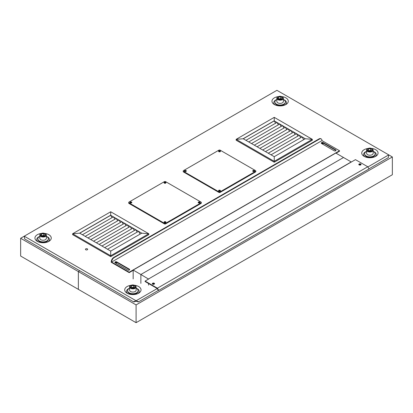 <?xml version="1.0" encoding="UTF-8"?>
<svg xmlns="http://www.w3.org/2000/svg" width="413" height="413" viewBox="0 0 413 413"><rect width="100%" height="100%" fill="white"/><g stroke="black" fill="none" stroke-linecap="round" stroke-linejoin="round"><path stroke-width="0.62" d="M87.355 248.853A1.125 0.65 180 0 1 87.68 249.313A1.125 0.65 180 0 1 86.56 249.963A1.125 0.65 180 0 1 85.434 249.313A1.125 0.65 180 0 1 86.126 248.714A1.125 0.65 180 0 1 87.355 248.853M137.927 293.581A6.35 3.665 0 0 0 137.369 288.77A6.35 3.665 0 0 0 136.145 288.217M129.615 288.217A6.35 3.665 0 0 0 127.829 293.581M134.808 285.3A8.162 4.713 180 0 1 138.649 286.55A8.162 4.713 180 0 1 138.649 293.215A8.162 4.713 180 0 1 127.106 293.215A8.162 4.713 180 0 1 125.02 288.61A8.162 4.713 180 0 1 130.947 285.3M48.145 241.75A6.35 3.665 0 0 0 47.583 236.933A6.35 3.665 0 0 0 46.359 236.381M39.829 236.381A6.35 3.665 0 0 0 38.048 241.75M45.027 233.469A8.162 4.713 180 0 1 48.868 234.713A8.162 4.713 180 0 1 48.868 241.378A8.162 4.713 180 0 1 37.325 241.378A8.162 4.713 180 0 1 35.234 236.773A8.162 4.713 180 0 1 41.166 233.469M285.171 104.902A6.35 3.665 0 0 0 284.609 100.091A6.35 3.665 0 0 0 283.385 99.538M276.855 99.538A6.35 3.665 0 0 0 275.073 104.902M282.053 96.621A8.162 4.713 180 0 1 285.894 97.866A8.162 4.713 180 0 1 285.894 104.53A8.162 4.713 180 0 1 274.351 104.53A8.162 4.713 180 0 1 272.26 99.931A8.162 4.713 180 0 1 278.192 96.621M374.952 156.739A6.35 3.665 0 0 0 374.395 151.922A6.35 3.665 0 0 0 373.171 151.375M366.641 151.375A6.35 3.665 0 0 0 364.855 156.739M371.834 148.458A8.162 4.713 180 0 1 375.675 149.702A8.162 4.713 180 0 1 375.675 156.367A8.162 4.713 180 0 1 364.132 156.367A8.162 4.713 180 0 1 362.046 151.762A8.162 4.713 180 0 1 367.973 148.458M164.338 222.545A0.764 0.439 180 0 1 165.009 222.313A0.764 0.439 180 0 1 165.68 222.545M164.338 183.15A0.764 0.439 180 0 1 165.009 182.918A0.764 0.439 180 0 1 165.68 183.15M198.457 202.845A0.764 0.439 180 0 1 199.123 202.618A0.764 0.439 180 0 1 199.794 202.845M130.219 202.845A0.764 0.439 180 0 1 130.89 202.618A0.764 0.439 180 0 1 131.561 202.845M218.849 191.074A0.764 0.439 180 0 1 219.52 190.842A0.764 0.439 180 0 1 220.191 191.074M218.849 151.679A0.764 0.439 180 0 1 219.52 151.447A0.764 0.439 180 0 1 220.191 151.679M252.968 171.374A0.764 0.439 180 0 1 253.634 171.147A0.764 0.439 180 0 1 254.305 171.374M184.73 171.374A0.764 0.439 180 0 1 185.401 171.147A0.764 0.439 180 0 1 186.072 171.374M360.213 165.086A0.764 0.439 0 0 0 359.646 165.086M359.171 164.937A0.764 0.439 180 0 1 359.171 164.901A0.764 0.439 180 0 1 359.64 164.493A0.764 0.439 180 0 1 360.472 164.591A0.764 0.439 180 0 1 360.694 164.901A0.764 0.439 180 0 1 360.688 164.937M153.713 284.309A0.764 0.439 0 0 0 153.146 284.309M152.671 284.159A0.764 0.439 180 0 1 152.671 284.123A0.764 0.439 180 0 1 153.14 283.716A0.764 0.439 180 0 1 153.972 283.814A0.764 0.439 180 0 1 154.194 284.123A0.764 0.439 180 0 1 154.188 284.159M116.642 262.854A0.764 0.439 0 0 0 116.616 262.838A0.764 0.439 0 0 0 115.511 262.854M116.693 262.296A0.764 0.439 180 0 1 116.838 262.554A0.764 0.439 180 0 1 116.074 262.998A0.764 0.439 180 0 1 115.315 262.554A0.764 0.439 180 0 1 115.635 262.198M323.142 143.631A0.764 0.439 0 0 0 323.116 143.616A0.764 0.439 0 0 0 322.011 143.631M323.142 143.037A0.764 0.439 180 0 1 323.338 143.337A0.764 0.439 180 0 1 322.574 143.776A0.764 0.439 180 0 1 321.815 143.337A0.764 0.439 180 0 1 322.801 142.913M367.869 166.95L388.757 154.885L276.916 90.313L24.243 236.195L136.084 300.767L157.25 288.548L158.406 290.551L158.675 290.396L157.405 288.197L145.092 281.088L149.072 278.79M388.654 155.541L388.308 157.658L368.954 168.834M158.334 290.432L138.711 301.764L136.084 300.767L135.722 301.149L136.084 301.361L136.45 301.149L136.084 300.767L133.456 301.764L133.822 301.97L135.831 301.211M138.711 301.764L138.35 301.97L136.342 301.211M133.456 301.764L24.692 238.967L24.346 236.85M136.084 300.767L136.084 301.361M321.216 138.954L320.829 138.732A3.629 2.096 120 0 0 319.017 138.907L113.797 257.392A3.629 2.096 120 0 0 111.231 261.832L111.231 262.276L129.192 272.647L129.192 272.203L111.618 262.054A3.629 2.096 -60 0 1 114.184 257.614L319.399 139.129A3.629 2.096 -60 0 1 321.216 138.954A3.629 2.096 -60 0 1 321.964 140.611L111.618 262.054L111.231 261.832M115.212 262.828A1.125 0.65 180 0 1 114.881 262.369A1.125 0.65 180 0 1 115.573 261.765A1.125 0.65 180 0 1 116.802 261.909L129.315 269.137A1.125 0.65 180 0 1 129.646 269.596A1.125 0.65 180 0 1 128.954 270.195A1.125 0.65 180 0 1 127.725 270.056L115.212 262.828M129.579 269.818A1.125 0.65 0 0 0 129.315 269.581L116.802 262.353A1.125 0.65 0 0 0 114.948 262.591M321.582 143.528A1.125 0.65 180 0 1 321.252 143.074A1.125 0.65 180 0 1 321.944 142.47A1.125 0.65 180 0 1 323.173 142.614L335.692 149.842A1.125 0.65 180 0 1 336.017 150.301A1.125 0.65 180 0 1 335.325 150.9A1.125 0.65 180 0 1 334.102 150.755L321.582 143.528M335.95 150.523A1.125 0.65 0 0 0 335.692 150.286L323.173 143.058A1.125 0.65 0 0 0 321.319 143.296M336.074 153.202L339.538 151.199L339.538 150.755L129.192 272.203M129.192 272.647L133.167 270.35M321.964 140.611L339.538 150.755M154.488 283.901A1.125 0.65 0 0 0 154.225 283.664A1.125 0.65 0 0 0 152.376 283.901M154.225 283.22A1.125 0.65 180 0 1 154.555 283.679A1.125 0.65 180 0 1 153.429 284.33A1.125 0.65 180 0 1 152.304 283.679A1.125 0.65 180 0 1 153.001 283.081A1.125 0.65 180 0 1 154.225 283.22M360.988 164.679A1.125 0.65 0 0 0 360.725 164.441A1.125 0.65 0 0 0 358.876 164.679M360.725 163.997A1.125 0.65 180 0 1 361.055 164.457A1.125 0.65 180 0 1 359.93 165.107A1.125 0.65 180 0 1 358.804 164.457A1.125 0.65 180 0 1 359.501 163.858A1.125 0.65 180 0 1 360.725 163.997M157.405 288.197L367.756 166.754L355.443 159.645L149.072 278.641M145.092 281.088L145.092 281.532L157.25 288.548M367.756 166.754L369.026 168.953L158.675 290.396M148.556 278.94L351.21 161.937L343.513 157.498L140.864 274.495L140.864 283.385L140.864 274.495L148.556 279.09M133.167 270.056L140.864 274.495L343.513 157.498L335.815 153.053L133.167 270.056L133.167 278.94M148.556 283.53L148.556 285.125M85.765 249.772A1.125 0.65 0 0 0 86.988 249.911A1.125 0.65 0 0 0 87.68 249.313A1.125 0.65 0 0 0 86.56 248.662A1.125 0.65 0 0 0 85.434 249.313A1.125 0.65 0 0 0 85.765 249.772M79.626 233.154L110.658 215.219L79.621 233.138M79.719 233.2L110.71 215.307L112.052 217.636M104.716 247.63L135.753 229.711L141.747 233.169L110.71 251.089L82.409 234.749L113.446 216.83L114.84 219.246M85.197 236.36L116.234 218.441L117.633 220.857M87.984 237.971L119.027 220.052L120.42 222.462M90.772 239.581L121.814 221.657L123.208 224.073M93.56 241.192L124.602 223.268L125.996 225.684M96.348 242.798L127.39 224.879L128.784 227.295M99.141 244.408L130.178 226.489L131.571 228.905M101.928 246.019L132.965 228.1L134.359 230.511M110.71 215.307L135.753 229.711L137.147 232.121M82.409 234.749L79.673 233.169L110.71 215.25L110.71 211.771L148.804 233.763L141.747 233.169M107.504 249.24L138.541 231.316L140.146 234.094M110.71 256.643L72.616 234.651L72.616 233.763L110.71 255.755L110.71 256.643L148.804 234.651L148.804 233.763L110.71 255.755L110.71 251.089M79.673 233.169L72.616 233.763L110.71 211.771M243.159 138.737L274.196 120.818L243.154 138.727M243.252 138.783L274.242 120.895L275.585 123.219M268.249 153.213L299.286 135.294L305.279 138.758L274.242 156.677L245.941 140.337L276.978 122.418L278.372 124.829M248.729 141.948L279.766 124.024L281.16 126.44M251.517 143.554L282.554 125.635L283.948 128.051M254.305 145.164L285.347 127.245L286.741 129.661M257.092 146.775L288.135 128.856L289.528 131.272M259.88 148.386L290.922 130.467L292.316 132.878M262.668 149.996L293.71 132.072L295.104 134.488M265.461 151.607L296.498 133.683L297.892 136.099M274.242 120.895L299.286 135.294L300.679 137.71M245.941 140.337L243.2 138.758L274.242 120.833L274.242 117.354L312.336 139.346L305.279 138.758M271.036 154.823L302.073 136.904L303.679 139.682M274.242 162.232L236.148 140.234L236.148 139.346L274.242 161.338L274.242 162.232L312.336 140.234L312.336 139.346L274.242 161.338L274.242 156.677M243.2 138.758L236.148 139.346L274.242 117.354M186.191 171.287A0.945 0.542 -0 0 0 186.067 171.199A0.945 0.542 -0 0 0 184.611 171.287M186.067 170.605A0.945 0.542 180 0 1 186.346 170.992A0.945 0.542 180 0 1 185.401 171.54A0.945 0.542 180 0 1 184.456 170.992A0.945 0.542 180 0 1 185.039 170.492A0.945 0.542 180 0 1 186.067 170.605M220.31 151.592A0.945 0.542 -0 0 0 220.186 151.504A0.945 0.542 -0 0 0 218.725 151.592M220.186 150.91A0.945 0.542 180 0 1 220.459 151.297A0.945 0.542 180 0 1 219.52 151.839A0.945 0.542 180 0 1 218.575 151.297A0.945 0.542 180 0 1 219.158 150.791A0.945 0.542 180 0 1 220.186 150.91M254.429 171.287A0.945 0.542 -0 0 0 254.305 171.199A0.945 0.542 -0 0 0 252.844 171.287M254.305 170.605A0.945 0.542 180 0 1 254.578 170.992A0.945 0.542 180 0 1 253.634 171.54A0.945 0.542 180 0 1 252.694 170.992A0.945 0.542 180 0 1 253.277 170.492A0.945 0.542 180 0 1 254.305 170.605M220.31 190.987A0.945 0.542 -0 0 0 220.186 190.899A0.945 0.542 -0 0 0 218.725 190.987M220.186 190.305A0.945 0.542 180 0 1 220.459 190.692A0.945 0.542 180 0 1 219.52 191.234A0.945 0.542 180 0 1 218.575 190.692A0.945 0.542 180 0 1 219.158 190.186A0.945 0.542 180 0 1 220.186 190.305M183.212 170.992L183.212 171.586A0.909 0.521 -0 0 0 183.475 171.958L218.88 192.391A0.909 0.521 -0 0 0 220.16 192.391L255.559 171.958A0.909 0.521 -0 0 0 255.828 171.586L255.828 170.992A0.909 0.521 180 0 1 255.559 171.364L220.16 191.802A0.909 0.521 180 0 1 218.88 191.802L183.475 171.364A0.909 0.521 180 0 1 183.212 170.992A0.909 0.521 180 0 1 183.475 170.621L218.88 150.182A0.909 0.521 180 0 1 220.16 150.182L255.559 170.621A0.909 0.521 180 0 1 255.828 170.992M131.68 202.762A0.945 0.542 -0 0 0 131.556 202.669A0.945 0.542 -0 0 0 130.1 202.762M131.556 202.081A0.945 0.542 180 0 1 131.835 202.463A0.945 0.542 180 0 1 130.89 203.01A0.945 0.542 180 0 1 129.945 202.463A0.945 0.542 180 0 1 130.529 201.962A0.945 0.542 180 0 1 131.556 202.081M165.799 183.062A0.945 0.542 -0 0 0 165.675 182.974A0.945 0.542 -0 0 0 164.214 183.062M165.675 182.381A0.945 0.542 180 0 1 165.949 182.768A0.945 0.542 180 0 1 165.009 183.31A0.945 0.542 180 0 1 164.064 182.768A0.945 0.542 180 0 1 164.648 182.262A0.945 0.542 180 0 1 165.675 182.381M199.918 202.762A0.945 0.542 -0 0 0 199.794 202.669A0.945 0.542 -0 0 0 198.333 202.762M199.794 202.081A0.945 0.542 180 0 1 200.068 202.463A0.945 0.542 180 0 1 199.123 203.01A0.945 0.542 180 0 1 198.183 202.463A0.945 0.542 180 0 1 198.767 201.962A0.945 0.542 180 0 1 199.794 202.081M165.799 222.457A0.945 0.542 -0 0 0 165.675 222.37A0.945 0.542 -0 0 0 164.214 222.457M165.675 221.776A0.945 0.542 180 0 1 165.949 222.163A0.945 0.542 180 0 1 165.009 222.705A0.945 0.542 180 0 1 164.064 222.163A0.945 0.542 180 0 1 164.648 221.657A0.945 0.542 180 0 1 165.675 221.776M128.701 202.463L128.701 203.057A0.909 0.521 -0 0 0 128.964 203.428L164.369 223.867A0.909 0.521 -0 0 0 165.649 223.867L201.048 203.428A0.909 0.521 -0 0 0 201.317 203.057L201.317 202.463A0.909 0.521 180 0 1 201.048 202.835L165.649 223.273A0.909 0.521 180 0 1 164.369 223.273L128.964 202.835A0.909 0.521 180 0 1 128.701 202.463A0.909 0.521 180 0 1 128.964 202.096L164.369 181.658A0.909 0.521 180 0 1 165.649 181.658L201.048 202.096A0.909 0.521 180 0 1 201.317 202.463M374.87 155.133A5.08 2.932 180 0 1 369.903 157.451A5.08 2.932 180 0 1 364.942 155.133M364.643 154.08A5.261 3.036 -0 0 0 364.643 154.132A5.261 3.036 -0 0 0 369.903 157.167A5.261 3.036 -0 0 0 375.164 154.132A5.261 3.036 -0 0 0 375.159 153.977M366.641 151.442A5.261 3.036 -0 0 0 364.643 153.775A5.261 3.036 -0 0 0 364.643 153.827A5.261 3.036 -0 0 0 369.903 156.863A5.261 3.036 -0 0 0 375.164 153.827A5.261 3.036 -0 0 0 373.171 151.442M373.171 150.136L373.171 153.337A3.263 1.884 180 0 1 369.903 155.221A3.263 1.884 180 0 1 366.641 153.337L366.641 150.136A3.263 1.884 -0 0 0 369.057 151.958A3.263 1.884 -0 0 0 373.171 150.136C372.48 148.948 373.719 148.819 369.924 148.066C367.456 148.277 366.408 149.408 366.641 150.136A3.263 1.884 -0 0 1 366.749 149.651M371.927 149.47L371.385 150.637L369.361 150.946L367.88 150.095L368.422 148.928L370.446 148.613L371.927 149.47M370.843 150.719L370.446 150.389L368.969 150.719M370.446 150.389L370.446 148.613M368.422 150.404L368.422 148.928M137.844 291.981A5.08 2.932 180 0 1 132.878 294.293A5.08 2.932 180 0 1 127.916 291.981M127.617 290.928A5.261 3.036 -0 0 0 127.617 290.979A5.261 3.036 -0 0 0 132.878 294.015A5.261 3.036 -0 0 0 138.138 290.979A5.261 3.036 -0 0 0 138.133 290.824M129.615 288.289A5.261 3.036 -0 0 0 127.617 290.618A5.261 3.036 -0 0 0 127.617 290.669A5.261 3.036 -0 0 0 132.878 293.71A5.261 3.036 -0 0 0 138.138 290.669A5.261 3.036 -0 0 0 136.145 288.289M136.145 286.983L136.145 290.179A3.263 1.884 180 0 1 132.878 292.063A3.263 1.884 180 0 1 129.615 290.179L129.615 286.983A3.263 1.884 -0 0 0 132.031 288.801A3.263 1.884 -0 0 0 136.145 286.983C135.454 285.791 136.693 285.662 132.893 284.913C130.431 285.125 129.383 286.255 129.615 286.983A3.263 1.884 -0 0 1 129.723 286.493M134.901 286.312L134.359 287.479L132.336 287.794L130.854 286.937L131.396 285.77L133.42 285.46L134.901 286.312M133.817 287.567L133.42 287.236L131.943 287.567M133.42 287.236L133.42 285.46M131.396 287.252L131.396 285.77M285.084 103.302A5.08 2.932 180 0 1 280.122 105.614A5.08 2.932 180 0 1 275.156 103.302M274.862 102.243A5.261 3.036 -0 0 0 274.862 102.295A5.261 3.036 -0 0 0 280.122 105.33A5.261 3.036 -0 0 0 285.383 102.295A5.261 3.036 -0 0 0 285.378 102.145M276.855 99.61A5.261 3.036 -0 0 0 274.862 101.939A5.261 3.036 -0 0 0 274.862 101.99A5.261 3.036 -0 0 0 280.122 105.026A5.261 3.036 -0 0 0 285.383 101.99A5.261 3.036 -0 0 0 283.385 99.61M283.385 98.299L283.385 101.5A3.263 1.884 180 0 1 280.122 103.384A3.263 1.884 180 0 1 276.855 101.5L276.855 98.299A3.263 1.884 -0 0 0 279.276 100.122A3.263 1.884 -0 0 0 283.385 98.299C282.699 97.112 283.938 96.983 280.138 96.229C277.675 96.441 276.627 97.571 276.855 98.299A3.263 1.884 -0 0 1 276.968 97.814M282.146 97.633L281.604 98.8L279.58 99.115L278.099 98.258L278.641 97.091L280.664 96.776L282.146 97.633M281.057 98.883L280.664 98.552L279.183 98.888M280.664 98.552L280.664 96.776M278.641 98.573L278.641 97.091M48.058 240.144A5.08 2.932 180 0 1 43.097 242.457A5.08 2.932 180 0 1 38.13 240.144M37.836 239.091A5.261 3.036 -0 0 0 37.836 239.142A5.261 3.036 -0 0 0 43.097 242.178A5.261 3.036 -0 0 0 48.357 239.142A5.261 3.036 -0 0 0 48.347 238.988M39.829 236.453A5.261 3.036 -0 0 0 37.836 238.786A5.261 3.036 -0 0 0 37.836 238.838A5.261 3.036 -0 0 0 43.097 241.873A5.261 3.036 -0 0 0 48.357 238.838A5.261 3.036 -0 0 0 46.359 236.453M46.359 235.147L46.359 238.347A3.263 1.884 180 0 1 43.097 240.232A3.263 1.884 180 0 1 39.829 238.347L39.829 235.147A3.263 1.884 -0 0 0 42.25 236.969A3.263 1.884 -0 0 0 46.359 235.147C45.673 233.954 46.912 233.83 43.112 233.077C40.65 233.288 39.602 234.419 39.829 235.147A3.263 1.884 -0 0 1 39.942 234.656M45.12 234.476L44.578 235.647L42.554 235.957L41.073 235.105L41.615 233.934L43.639 233.624L45.12 234.476M44.031 235.73L43.639 235.4L42.157 235.73M43.639 235.4L43.639 233.624M41.615 235.415L41.615 233.934M136.084 304.913L78.367 271.589L78.367 289.363L136.084 322.687L392.35 174.73L392.35 156.961L136.084 304.913L136.084 322.687M388.757 154.885L392.35 156.961M20.65 238.27L20.65 256.039L78.367 289.363L78.367 271.589L79.781 270.773L78.367 271.589L20.65 238.27L24.243 236.195M319.017 138.907L319.399 139.129M114.184 257.614L113.797 257.392M116.802 261.909L116.802 262.353M129.315 269.137L129.315 269.581M323.173 142.614L323.173 143.058M335.692 149.842L335.692 150.286M220.16 191.802L220.16 192.391M218.88 191.802L218.88 192.391M255.559 171.364L255.559 171.958M183.475 171.364L183.475 171.958M165.649 223.273L165.649 223.867M164.369 223.273L164.369 223.867M201.048 202.835L201.048 203.428M128.964 202.835L128.964 203.428M369.17 151.359A2.829 1.631 180 0 1 367.906 148.623A2.829 1.631 180 0 1 372.64 149.356A2.829 1.631 180 0 1 369.17 151.359M132.145 288.202A2.829 1.631 180 0 1 130.88 285.471A2.829 1.631 180 0 1 135.614 286.204A2.829 1.631 180 0 1 132.145 288.202M279.389 99.523A2.829 1.631 180 0 1 278.119 96.792A2.829 1.631 180 0 1 282.853 97.52A2.829 1.631 180 0 1 279.389 99.523M42.363 236.37A2.829 1.631 180 0 1 41.093 233.634A2.829 1.631 180 0 1 45.828 234.367A2.829 1.631 180 0 1 42.363 236.37M375.164 154.132L375.164 153.827M364.643 154.132L364.643 153.827M138.138 290.979L138.138 290.669M127.617 290.979L127.617 290.669M285.383 102.295L285.383 101.99M274.862 102.295L274.862 101.99M48.357 239.142L48.357 238.838M37.836 239.142L37.836 238.838"/></g></svg>
